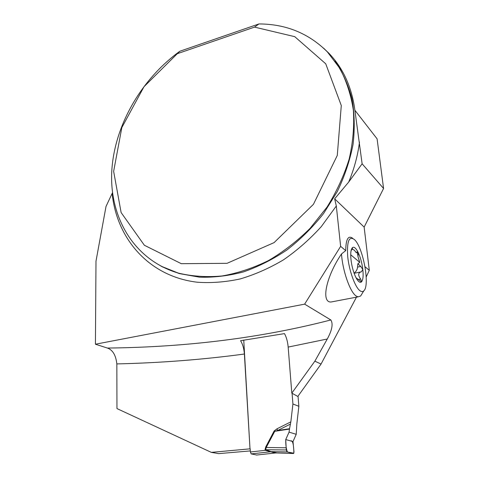 <?xml version="1.0" encoding="UTF-8"?>
<svg xmlns="http://www.w3.org/2000/svg" width="479" height="479" viewBox="0 0 479 479"><rect width="100%" height="100%" fill="white"/><g stroke="black" fill="none" stroke-linecap="round" stroke-linejoin="round"><path stroke-width="0.72" d="M365.01 266.737L369.297 270.324L364.148 227.094L383.577 188.475L362.124 163.8L354.885 110.236C351.802 87.196 343.192 68.258 329.067 53.42L323.391 47.984M254.535 27.111L258.935 23.95C285.879 23.998 308.686 33.308 327.355 51.876L339.833 68.359C346.491 80.981 351.005 94.938 353.364 110.224C354.376 126.049 352.981 142.305 349.185 159.004C344.012 175.649 336.635 191.66 327.055 207.042L310.182 228.232C297.351 241.003 283.424 251.798 268.408 260.606C253.05 268.114 237.584 273.24 222.005 275.982C206.653 277.341 192.085 276.377 178.296 273.096C134.623 260.163 109.901 218.466 111.691 172.925C113.631 127.21 140.365 79.885 179.847 51.247L177.284 53.708L254.535 27.111L294.753 36.673L325.738 63.797L341.288 105.548L337.282 155.441L313.44 204.311L274.078 242.619L227.064 263.318L181.307 263.684L144.371 245.266L121.121 212.562L113.643 171.362L121.828 127.588L143.987 86.735L177.284 53.708M334.827 301.279L330.953 302.015C320.846 302.441 326.133 276.485 341.503 253.948L345.736 250.619L340.641 246.356L336.318 206L334.653 198.821L348.706 182.038L362.124 163.8M112.511 192.66L106.015 206.449L95.992 261.187L95.423 344.215L304.632 304.147L330.827 319.96C333.288 323.75 332.109 330.097 327.283 339L314.865 361.172L291.807 393.139L288.172 347.083C287.663 341.623 286.43 337.132 284.484 333.606L240.572 340.707C242.697 344.144 243.973 348.586 244.386 354.023L250.002 448.841L211.341 452.38L218.705 453.625L250.325 450.919M383.577 188.475L377.093 138.838L354.885 110.236M369.297 270.324L366.201 276.958M356.46 297.166L321.062 364.058L297.818 396.444L291.807 393.139M345.736 250.619C345.868 239.105 348.221 235.021 352.807 238.368M364.148 227.094L334.653 198.821M340.641 246.356L304.632 304.147M95.423 344.215L107.422 348.059C112.727 349.927 115.864 355.208 116.84 363.914L116.96 408.575L211.341 452.38M243.751 340.06L250.002 448.841M250.212 448.889L250.391 451.984L251.17 453.894L256.66 455.026M321.062 364.058L314.865 361.172M258.935 23.95L179.847 51.247M356.747 252.05L358.328 252.798C356.035 248.092 354.047 246.38 352.37 247.661L351.466 249.2C350.67 251.535 350.514 255.062 351.011 259.78C351.814 266.3 353.37 272.048 355.675 277.024L356.885 279.245C358.807 282.215 360.4 283.029 361.651 281.694C363.088 279.718 363.477 275.647 362.819 269.479C362.028 263.222 360.531 257.666 358.328 252.798L357.999 256.528C357.813 254.373 357.328 252.912 356.532 252.152M351.466 249.2L350.963 251.283L352.37 247.661L352.532 249.517C353.58 249.391 354.753 250.397 356.035 252.523L357.184 251.954M359.986 290.753C355.101 287.274 349.131 270.803 347.712 256.558C346.772 241.236 349.035 235.596 354.514 239.65C363.136 247.326 370.189 285.712 363.8 290.855C362.747 291.879 361.471 291.843 359.986 290.753M362.046 293.699L360.621 296.016L357.999 296.872L356.119 295.992C350.113 292.16 342.605 270.809 341.503 253.948M360.759 266.432L357.538 267.09L357.867 263.767L360.759 266.432L362.819 269.479L361.382 271.809C358.058 272.677 357.825 275.096 360.675 279.071L361.651 281.694L361.298 281.808L356.029 277.736M357.538 267.09C357.37 269.39 356.22 271.431 354.095 273.216M357.999 256.684L359.765 262.348L357.867 263.767M352.532 249.517L351.981 248.32M350.724 254.792L359.765 262.348M275.251 452.996L265.3 450.326L265.061 449.715L265.653 447.123L274.18 430.938L277.03 428.801L277.628 430.519L289.526 428.729L290.843 421.855L292.914 403.989L298.854 406.3L298.028 396.163M298.854 406.3L296.848 423.867L296.22 434.297L292.998 441.584L293.986 451.883L293.525 453.499L275.784 452.948M292.07 393.283L292.914 403.989M271.749 451.829L272.192 451.942M289.526 428.729L289.065 432.136L285.729 439.56L286.167 447.781L266.222 447.488L265.659 449.643L271.138 451.649L287.071 451.931L293.525 453.499M290.49 424.059L277.628 430.519L274.76 431.298L266.222 447.488L265.653 447.123M289.065 432.136L296.22 434.297M286.167 447.781L286.31 449.973L287.059 451.925L271.138 451.649L276.718 452.936M270.593 451.739L271.551 451.709M250.391 451.984L265.3 450.326L265.905 449.769M265.061 449.715L286.31 449.973M274.18 430.938L274.76 431.298L289.466 429.088M285.729 439.56L290.645 440.925C293.166 439.758 293.801 447.242 293.872 453.206L287.424 452.014C286.226 449.045 285.664 444.895 285.729 439.56L292.998 441.584M162.375 266.869L179.188 273.551L199.432 277.167C213.742 277.628 228.417 275.88 243.458 271.91C258.48 266.659 273.012 259.319 287.059 249.87C300.572 239.332 312.745 227.22 323.588 213.526L337.312 191.558C344.712 176.062 349.969 160.303 353.077 144.287C354.897 128.408 354.52 113.194 351.945 98.65C348.179 84.723 342.539 72.191 335.019 61.049M359.478 142.077C357.801 155.477 354.215 168.794 348.706 182.038M336.318 206L321.277 226.627C309.787 239.308 297.19 250.379 283.478 259.84C269.36 268.222 254.912 274.593 240.135 278.952C225.405 282.113 211.095 283.197 197.216 282.215C149.065 276.485 116.834 238.919 112.194 193.75M327.283 339L288.172 347.083M244.386 354.023C203.084 359.591 160.573 362.884 116.84 363.914M107.422 348.059C187.307 347.185 261.774 337.821 330.827 319.96M360.675 279.071L358.25 279.55M360.723 271.94L354.119 273.281M277.03 428.801L290.843 421.855M256.51 455.044L276.287 452.894L271.186 451.709L251.17 453.894M275.862 452.93L276.646 452.894M339.222 67.18L338.605 66.347M160.914 266.12L178.296 273.096M363.8 290.855L360.621 296.016M357.999 296.872L330.953 302.015M256.522 455.05L275.838 452.936"/></g></svg>
